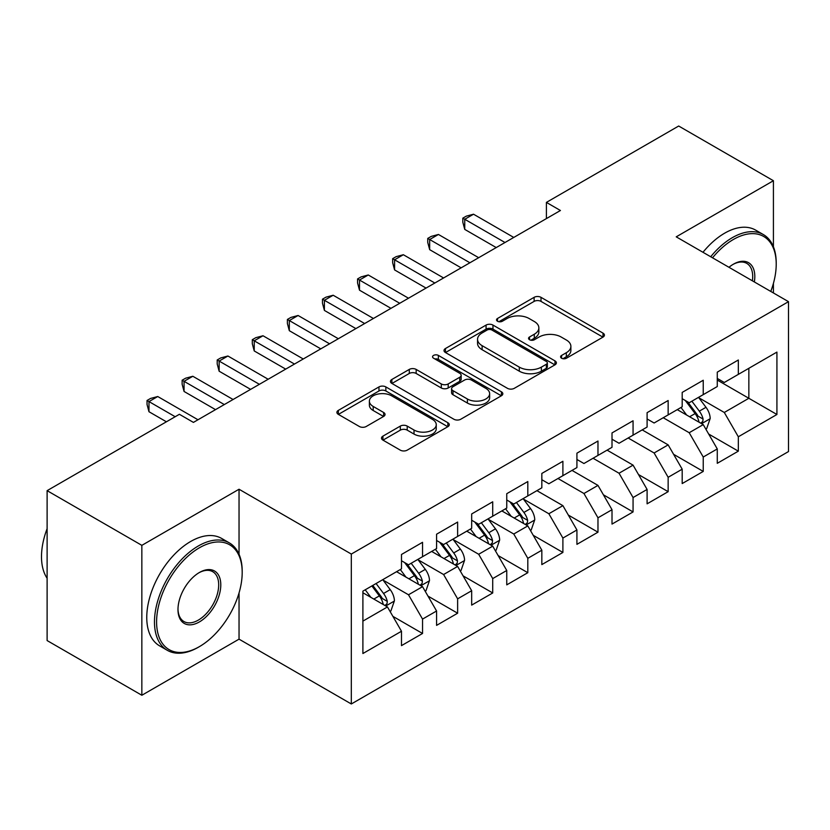 <?xml version="1.0" encoding="UTF-8"?>
<svg xmlns="http://www.w3.org/2000/svg" width="830" height="830" viewBox="0 0 830 830"><rect width="100%" height="100%" fill="white"/><g stroke="black" fill="none" stroke-linecap="round" stroke-linejoin="round"><path stroke-width="1.25" d="M561.588 358.238A3.413 1.971 0 0 0 566.413 358.238L603.005 337.105A4.866 2.812 0 0 0 604.427 335.123A4.866 2.812 0 0 0 603.005 333.131L541.004 297.337A4.866 2.812 0 0 0 534.115 297.337L497.523 318.471A3.413 1.971 0 0 0 496.527 319.861A3.413 1.971 0 0 0 497.523 321.252A3.413 1.971 0 0 0 502.347 321.252L507.089 318.523A15.583 8.995 0 0 1 529.125 318.523L534.292 321.501A15.583 8.995 0 0 1 538.857 327.86A15.583 8.995 0 0 1 534.292 334.231L529.561 336.959A3.413 1.971 0 0 0 528.554 338.35A3.413 1.971 0 0 0 529.561 339.74A3.413 1.971 0 0 0 534.375 339.74L539.116 337.011A15.583 8.995 0 0 1 561.153 337.011L566.319 339.989A15.583 8.995 0 0 1 570.884 346.359A15.583 8.995 0 0 1 566.319 352.719L561.588 355.448A3.413 1.971 0 0 0 560.592 356.848A3.413 1.971 0 0 0 561.588 358.238L561.588 355.448M382.931 436.134A4.866 2.812 0 0 0 381.499 438.115A4.866 2.812 0 0 0 382.931 440.108L400.319 450.151A4.866 2.812 0 0 0 407.208 450.151L447.847 426.682A4.866 2.812 0 0 0 449.279 424.701A4.866 2.812 0 0 0 447.847 422.709L385.857 386.915A4.866 2.812 0 0 0 378.968 386.915L338.329 410.383A4.866 2.812 0 0 0 336.897 412.365A4.866 2.812 0 0 0 338.329 414.357L359.338 426.485A4.866 2.812 0 0 0 366.227 426.485L383.616 416.442A4.866 2.812 0 0 0 385.047 414.461A4.866 2.812 0 0 0 383.616 412.469L373.199 406.451A13.031 7.522 0 0 1 369.381 401.139A13.031 7.522 0 0 1 377.422 394.188A13.031 7.522 0 0 1 391.625 395.817L432.44 419.378A13.031 7.522 0 0 1 436.248 424.701A13.031 7.522 0 0 1 428.207 431.652A13.031 7.522 0 0 1 414.014 430.013L407.208 426.091A4.866 2.812 0 0 0 400.319 426.091L382.931 436.134L382.931 440.108M239.04 554.243L239.04 489.244L141.847 545.351L47.113 490.655L179.394 414.295L193.421 422.397L560.437 210.498L546.399 202.396L546.399 218.601M239.04 489.244L351.318 554.067L788.5 301.663L788.5 451.562L351.318 703.975L351.318 554.067M773.415 246.759L773.415 180.722L676.222 236.841L788.5 301.663M773.415 180.722L678.681 126.025L546.399 202.396M507.431 388.315A4.866 2.812 0 0 0 514.32 388.315L554.959 364.847A4.866 2.812 0 0 0 556.38 362.855A4.866 2.812 0 0 0 554.959 360.874L492.968 325.08A4.866 2.812 0 0 0 486.079 325.08L445.44 348.538A4.866 2.812 0 0 0 444.009 350.53A4.866 2.812 0 0 0 445.44 352.522L507.431 388.315M434.92 358.975A3.413 1.971 0 0 1 438.375 359.452L438.375 355.406L501.403 391.791A4.866 2.812 0 0 1 502.824 393.783A4.866 2.812 0 0 1 501.403 395.765L460.764 419.233A4.866 2.812 0 0 1 453.875 419.233L391.885 383.439L391.885 379.466A4.866 2.812 0 0 0 390.453 381.447A4.866 2.812 0 0 0 391.885 383.439M391.885 379.466L409.273 369.423A4.866 2.812 0 0 1 416.162 369.423L441.301 383.937A4.866 2.812 0 0 0 448.19 383.937L459.727 377.276A4.866 2.812 0 0 0 461.158 375.285A4.866 2.812 0 0 0 459.727 373.303L433.551 358.187A3.413 1.971 0 0 1 432.555 356.796A3.413 1.971 0 0 1 434.661 354.981A3.413 1.971 0 0 1 438.375 355.406M717.276 380.057L748.847 398.286L748.847 368.302L776.922 352.096L738.327 374.382L738.327 360.002L717.276 372.151L717.276 386.541L703.238 394.644L703.238 380.254L682.187 392.414L682.187 406.793L668.15 414.896L668.15 400.517L647.099 412.666L647.099 427.056L633.062 435.159L633.062 420.769L612.011 432.928L612.011 447.308L597.974 455.411L597.974 441.031L576.923 453.18L576.923 467.57L562.896 475.673L562.896 461.283L541.834 473.442L541.834 487.822L527.807 495.925L527.807 481.545L506.757 493.694L506.757 508.085L492.719 516.187L492.719 501.797L471.668 513.957L471.668 528.337L457.631 536.439L457.631 522.06L436.58 534.209L436.58 548.599L422.543 556.702L422.543 542.312L401.492 554.471L401.492 568.851L362.897 591.136L362.897 653.532L401.492 631.246L387.454 606.938L362.897 592.755M776.922 352.096L776.922 414.492L738.327 436.777L724.289 412.469L698.85 397.778M708.675 434.038L738.327 451.157L738.327 436.777M738.327 451.157L717.276 463.316L717.276 448.926L703.238 457.029L689.201 432.721L663.243 417.739M673.587 454.301L703.238 471.419L703.238 457.029M703.238 471.419L682.187 483.568L682.187 469.189L668.15 477.292L654.113 452.983L628.154 437.991M638.509 474.553L668.15 491.671L668.15 477.292M668.15 491.671L647.099 503.831L647.099 489.441L633.062 497.544L619.035 473.235L593.066 458.253M603.42 494.815L633.062 511.934L633.062 497.544M633.062 511.934L612.011 524.083L612.011 509.703L597.974 517.806L583.947 493.497L557.978 478.505M568.332 515.067L597.974 532.186L597.974 517.806M597.974 532.186L576.923 544.345L576.923 529.965L562.896 538.068L548.858 513.749L523.419 499.069M533.244 535.329L562.896 552.448L562.896 538.068M562.896 552.448L541.834 564.597L541.834 550.217L527.807 558.32L513.77 534.012L488.331 519.321M498.156 555.581L527.807 572.7L527.807 558.32M527.807 572.7L506.757 584.86L506.757 570.48L492.719 578.583L478.682 554.264L453.242 539.583M463.067 575.844L492.719 592.962L492.719 578.583M492.719 592.962L471.668 605.112L471.668 590.732L457.631 598.835L443.594 574.526L418.154 559.835M427.979 596.096L457.631 613.214L457.631 598.835M457.631 613.214L436.58 625.374L436.58 610.994L422.543 619.097L408.505 594.778L383.066 580.097M392.891 616.358L422.543 633.477L422.543 619.097M422.543 633.477L401.492 645.626L401.492 631.246M401.492 560.748L408.505 564.805L422.543 556.702M362.897 621.12L387.454 606.938M436.58 540.496L443.594 544.542L457.631 536.439M408.505 594.778L422.543 586.675L396.574 571.694M436.58 610.994L422.543 586.675M471.668 520.234L478.682 524.29L492.719 516.187M443.594 574.526L457.631 566.423L431.662 551.431M471.668 590.732L457.631 566.423M506.757 499.982L513.77 504.028L527.807 495.925M478.682 554.264L492.719 546.161L466.751 531.179M506.757 570.48L492.719 546.161M541.834 479.719L548.858 483.776L562.896 475.673M513.77 534.012L527.807 525.909L501.839 510.917M541.834 550.217L527.807 525.909M576.923 459.467L583.947 463.514L597.974 455.411M548.858 513.749L562.896 505.646L536.927 490.665M576.923 529.965L562.896 505.646M612.011 439.205L619.035 443.262L633.062 435.159M583.947 493.497L597.974 485.394L572.015 470.403M612.011 509.703L597.974 485.394M647.099 418.953L654.113 422.999L668.15 414.896M619.035 473.235L633.062 465.132L607.104 450.151M647.099 489.441L633.062 465.132M682.187 398.69L689.201 402.747L703.238 394.644M654.113 452.983L668.15 444.88L642.192 429.888M682.187 469.189L668.15 444.88M717.276 378.439L724.289 382.485L738.327 374.382M689.201 432.721L703.238 424.618L677.27 409.636M717.276 448.926L703.238 424.618M47.113 490.655L47.113 640.563L141.847 695.26L239.04 639.152L351.318 703.975M141.847 545.351L141.847 695.26M773.415 292.949L773.415 283.414M724.289 412.469L748.847 398.286L776.922 414.492M239.04 639.152L239.04 592.952M562.948 358.716L566.319 356.765A15.583 8.995 0 0 0 570.884 350.405L570.884 346.359M538.857 327.86L538.857 331.917A15.583 8.995 0 0 1 534.292 338.277L530.92 340.227M602.933 337.146L541.004 301.394A4.866 2.812 0 0 0 534.115 301.394L498.892 321.729M554.897 364.889L492.968 329.137A4.866 2.812 0 0 0 486.079 329.137L445.502 352.553M546.348 364.256A3.413 1.971 0 0 0 547.343 362.855A3.413 1.971 0 0 0 546.348 361.465L491.931 330.05A3.413 1.971 0 0 0 487.106 330.05L482.116 332.934A15.583 8.995 0 0 0 477.551 339.294A15.583 8.995 0 0 0 482.116 345.664L519.31 367.13A15.583 8.995 0 0 0 541.357 367.13L546.348 364.256L546.348 368.302A3.413 1.971 0 0 0 547.343 366.912L547.343 362.855M477.551 339.294L477.551 343.35A15.583 8.995 0 0 0 482.116 349.71L482.116 345.664M546.348 368.302L541.357 371.186A15.583 8.995 0 0 1 519.31 371.186L482.116 349.71M391.947 383.481L409.273 373.469L409.273 369.423M461.158 375.285L461.158 379.341A4.866 2.812 0 0 1 459.727 381.323L448.19 387.983A4.866 2.812 0 0 1 441.301 387.983L416.162 373.469A4.866 2.812 0 0 0 409.273 373.469M438.375 359.452L501.341 395.806M467.394 399.002A13.031 7.522 0 0 0 481.587 400.631A13.031 7.522 0 0 0 489.638 393.679A13.031 7.522 0 0 0 485.82 388.357L471.44 380.057A4.866 2.812 0 0 0 464.551 380.057L453.014 386.718A4.866 2.812 0 0 0 451.582 388.71A4.866 2.812 0 0 0 453.014 390.691L467.394 399.002L467.394 403.048A13.031 7.522 0 0 0 481.587 404.677A13.031 7.522 0 0 0 489.638 397.726L489.638 393.679M451.582 388.71L451.582 392.756A4.866 2.812 0 0 0 453.014 394.748L453.014 390.691M467.394 403.048L453.014 394.748M436.248 424.701L436.248 428.747A13.031 7.522 0 0 1 428.207 435.698A13.031 7.522 0 0 1 414.014 434.069L407.208 430.137A4.866 2.812 0 0 0 400.319 430.137L382.993 440.149M369.381 401.139L369.381 405.185A13.031 7.522 0 0 0 373.199 410.508L373.199 406.451M383.553 416.484L373.199 410.508M447.785 426.724L385.857 390.971A4.866 2.812 0 0 0 378.968 390.971L338.391 414.398M705.832 429.12L706.672 428.633L710.19 418.507A13.145 7.595 -120 0 0 705.988 407.302L698.538 397.352M686.659 415.052L680.994 407.489M678.338 410.248L677.695 409.387M700.759 423.196L702.803 421.36L703.083 419.067A13.145 7.595 -120 0 0 699.327 411.151L691.867 401.201M687.614 401.824L696.816 414.118A6.702 3.87 60 0 1 698.04 416.152L703.083 419.067M685.3 400.496L695.115 413.589A13.145 7.595 60 0 1 698.87 421.495L699.14 422.252M504.993 242.505L464.748 219.276L473.525 214.213L513.77 237.442M496.226 247.568L464.748 229.402L464.748 219.276L462.818 218.155L466.336 216.132L473.525 214.213M464.748 229.402L462.818 222.212L462.818 218.155M469.915 262.768L429.67 239.528L438.437 234.465L478.682 257.705M461.138 267.831L429.67 249.664L429.67 239.528L427.74 238.418L431.247 236.394L438.437 234.465M429.67 249.664L427.74 242.464L427.74 238.418M434.827 283.02L394.582 259.79L403.349 254.727L443.594 277.957M426.049 288.083L394.582 269.916L394.582 259.79L392.652 258.67L396.159 256.646L403.349 254.727M394.582 269.916L392.652 262.726L392.652 258.67M770.779 291.434A60.538 34.953 120 0 0 776.216 264.189A60.538 34.953 120 0 0 733.409 239.465A60.538 34.953 120 0 0 712.534 257.798M710.708 256.75A62.022 35.815 -60 0 1 732.361 237.65A62.022 35.815 -60 0 1 763.372 234.579A62.022 35.815 -60 0 1 776.216 262.965L776.216 264.189M728.968 267.291A30.264 17.472 -60 0 1 733.409 264.189L733.409 264.189A30.264 17.472 -60 0 1 754.346 281.941M752.395 280.82A28.78 16.621 120 0 0 746.751 263.369A28.78 16.621 120 0 0 732.88 264.5M702.989 252.289A62.022 35.815 -60 0 1 724.642 233.189A62.022 35.815 -60 0 1 755.653 230.118L763.372 234.579M199.387 547.79A60.538 34.953 120 0 0 156.59 621.929A60.538 34.953 120 0 0 199.387 646.643L198.339 647.255A62.022 35.815 -60 0 1 167.328 650.326A62.022 35.815 -60 0 1 157.814 600.619A62.022 35.815 -60 0 1 198.339 545.964A62.022 35.815 -60 0 1 229.35 542.893A62.022 35.815 -60 0 1 242.194 571.289L242.194 572.503A60.538 34.953 120 0 0 199.387 547.79M199.387 572.503L199.387 572.503A30.264 17.472 -60 0 1 220.79 584.86A30.264 17.472 -60 0 1 199.387 621.929A30.264 17.472 -60 0 1 177.983 609.573A30.264 17.472 -60 0 1 199.387 572.503L199.387 572.503M177.994 608.95A28.78 16.621 120 0 0 183.949 621.535A28.78 16.621 120 0 0 198.339 620.103A28.78 16.621 120 0 0 217.138 594.747A28.78 16.621 120 0 0 212.729 571.683A28.78 16.621 120 0 0 198.858 572.814M47.113 578.251A62.022 35.815 -60 0 1 47.113 528.668M167.328 650.326L159.609 645.865A62.022 35.815 -60 0 1 150.095 596.168A62.022 35.815 -60 0 1 190.62 541.502A62.022 35.815 -60 0 1 221.631 538.431L229.35 542.893M198.339 647.244A62.022 35.815 -60 0 1 198.339 647.255L199.387 646.643A60.538 34.953 120 0 0 242.194 572.503M399.738 303.282L359.494 280.042L368.261 274.979L408.505 298.219M390.961 308.345L359.494 290.178L359.494 280.042L357.564 278.932L361.071 276.909L368.261 274.979M359.494 290.178L357.564 282.978L357.564 278.932M364.65 323.534L324.406 300.304L333.172 295.241L373.417 318.471M355.883 328.597L324.406 310.43L324.406 300.304L322.476 299.184L325.983 297.161L333.172 295.241M324.406 310.43L322.476 303.24L322.476 299.184M530.401 530.401L531.241 529.924L534.748 519.788A13.145 7.595 -120 0 0 530.557 508.593L523.097 498.643M511.218 516.333L505.553 508.769M502.907 511.539L502.264 510.678M525.328 524.477L527.361 522.641L527.652 520.348A13.145 7.595 -120 0 0 523.886 512.442L516.436 502.492M512.183 503.115L521.385 515.399A6.702 3.87 60 0 1 522.599 517.432L527.652 520.348M509.869 501.777L519.673 514.87A13.145 7.595 60 0 1 523.44 522.786L523.709 523.543M329.562 343.796L289.317 320.556L298.095 315.493L338.339 338.733M320.795 348.859L289.317 330.693L289.317 320.556L287.388 319.446L290.894 317.423L298.095 315.493M289.317 330.693L287.388 323.493L287.388 319.446M495.313 550.663L496.153 550.176L499.66 540.05A13.145 7.595 -120 0 0 495.469 528.855L488.009 518.895M476.14 536.595L470.465 529.032M467.819 531.791L467.176 530.93M490.24 544.739L492.273 542.903L492.564 540.61A13.145 7.595 -120 0 0 488.797 532.704L481.348 522.744M477.094 523.367L486.297 535.661A6.702 3.87 60 0 1 487.511 537.695L492.564 540.61M474.781 522.039L484.585 535.132A13.145 7.595 60 0 1 488.351 543.038L488.621 543.795M294.474 364.048L254.229 340.819L263.006 335.756L303.251 358.985M285.707 369.122L254.229 350.945L254.229 340.819L252.299 339.698L255.806 337.675L263.006 335.756M254.229 350.945L252.299 343.755L252.299 339.698M460.225 570.916L461.065 570.438L464.572 560.302A13.145 7.595 -120 0 0 460.38 549.107L452.931 539.158M441.052 556.847L435.387 549.284M432.731 552.054L432.088 551.193M455.151 564.991L457.185 563.155L457.475 560.862A13.145 7.595 -120 0 0 453.709 552.956L446.26 543.007M442.006 543.629L451.209 555.913A6.702 3.87 60 0 1 452.433 557.947L457.475 560.862M439.693 542.291L449.507 555.384A13.145 7.595 60 0 1 453.263 563.3L453.533 564.058M259.385 384.311L219.141 361.071L227.918 356.008L268.163 379.248M250.619 389.374L219.141 371.207L219.141 361.071L217.211 359.961L220.728 357.938L227.918 356.008M219.141 371.207L217.211 364.007L217.211 359.961M425.136 591.178L425.987 590.69L429.494 580.564A13.145 7.595 -120 0 0 425.292 569.37L417.843 559.42M405.963 577.109L400.299 569.546M397.643 572.306L396.999 571.445M420.063 585.254L422.107 583.417L422.387 581.125A13.145 7.595 -120 0 0 418.631 573.219L411.172 563.259M406.918 563.881L416.12 576.176A6.702 3.87 60 0 1 417.345 578.209L422.387 581.125M404.604 562.553L414.419 575.647A13.145 7.595 60 0 1 418.185 583.552L418.445 584.31M224.308 404.563L184.063 381.333L192.83 376.27L233.074 399.5M215.53 409.636L184.063 391.459L184.063 381.333L182.133 380.213L185.64 378.19L192.83 376.27M184.063 391.459L182.133 384.269L182.133 380.213M390.059 611.43L390.899 610.953L394.406 600.816A13.145 7.595 -120 0 0 390.204 589.622L382.755 579.672M370.875 597.361L365.21 589.798M384.975 605.506L387.019 603.669L387.299 601.377A13.145 7.595 -120 0 0 383.543 593.471L376.083 583.521M372.795 585.42L381.043 596.428A6.702 3.87 60 0 1 382.257 598.461L387.299 601.377M371.871 585.949L379.331 595.899A13.145 7.595 60 0 1 383.097 603.815L383.356 604.572M175.182 416.722L148.975 401.585L157.742 396.522L197.986 419.762M166.405 421.785L148.975 411.721L148.975 401.585L147.045 400.475L150.552 398.452L157.742 396.522M148.975 411.721L147.045 404.532L147.045 400.475M566.319 356.765L566.319 352.719M529.561 339.74L529.561 336.959M534.292 338.277L534.292 334.231M497.523 321.252L497.523 318.471M534.115 301.394L534.115 297.337M541.004 301.394L541.004 297.337M603.005 337.105L603.005 333.131M445.44 352.522L445.44 348.538M486.079 329.137L486.079 325.08M492.968 329.137L492.968 325.08M554.959 364.847L554.959 360.874M519.31 371.186L519.31 367.13M541.357 371.186L541.357 367.13M416.162 373.469L416.162 369.423M441.301 387.983L441.301 383.937M448.19 387.983L448.19 383.937M459.727 381.323L459.727 377.276M501.403 395.765L501.403 391.791M400.319 430.137L400.319 426.091M407.208 430.137L407.208 426.091M414.014 434.069L414.014 430.013M383.616 416.442L383.616 412.469M338.329 414.357L338.329 410.383M378.968 390.971L378.968 386.915M385.857 390.971L385.857 386.915M447.847 426.682L447.847 422.709M701.589 423.674L710.096 418.756M699.327 411.151L705.988 407.302M689.616 416.753L695.115 413.589M526.158 524.954L534.665 520.047M523.886 512.442L530.557 508.593M514.185 518.045L519.673 514.87M491.07 545.217L499.577 540.299M488.797 532.704L495.469 528.855M479.097 538.307L484.585 535.132M455.981 565.469L464.489 560.561M453.709 552.956L460.38 549.107M444.009 558.559L449.507 555.384M420.893 585.731L429.401 580.813M418.631 573.219L425.292 569.37M408.92 578.821L414.419 575.647M385.805 605.983L394.312 601.076M383.543 593.471L390.204 589.622M373.832 599.073L379.331 595.899"/></g></svg>
